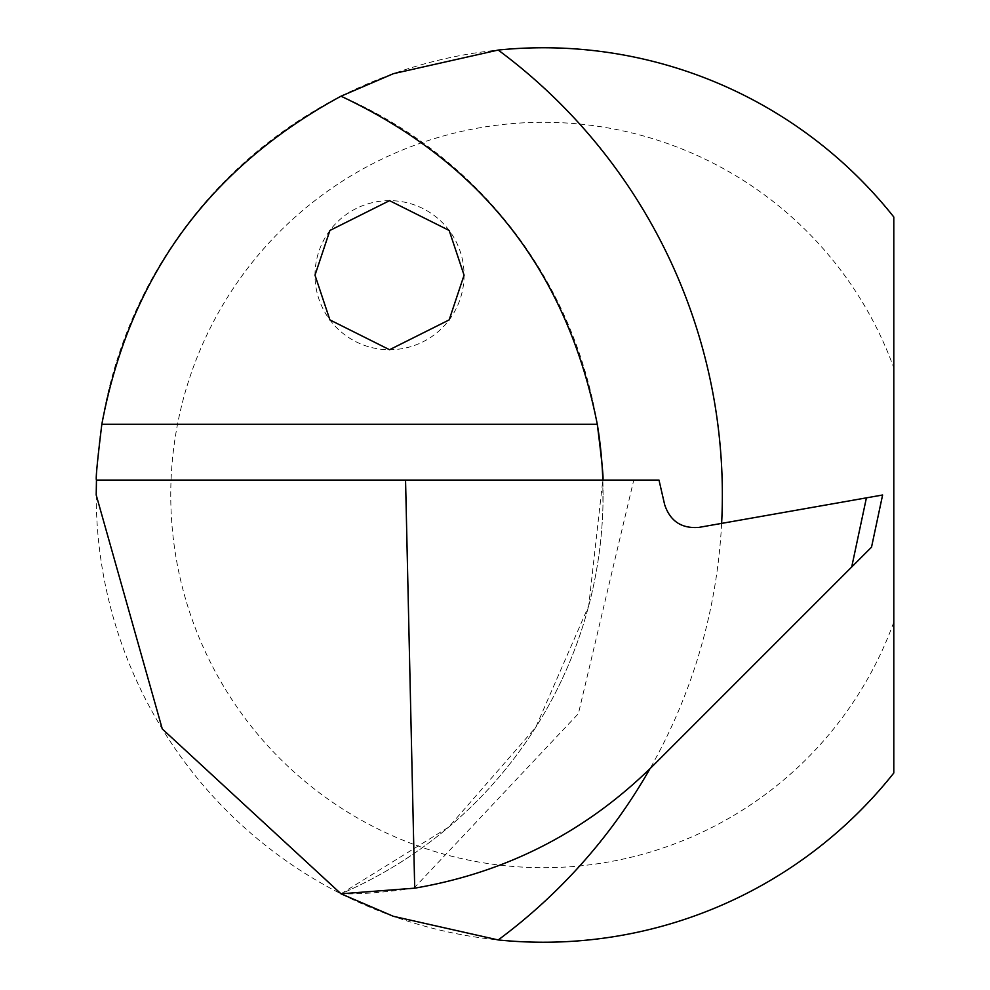 <?xml version="1.0" encoding="UTF-8"?>
<svg xmlns="http://www.w3.org/2000/svg" width="990" height="990" viewBox="0 0 990 990"><rect width="100%" height="100%" fill="white"/><g stroke="black" fill="none" stroke-linecap="round" stroke-linejoin="round"><path stroke-width="0.74" stroke-dasharray="4.95 3.71" d="M464.075 275.183A74.535 74.535 0 0 1 389.54 349.73A74.535 74.535 0 0 1 314.993 275.183A74.535 74.535 0 0 1 389.54 200.648A74.535 74.535 0 0 1 464.075 275.183M603.083 495A434.437 434.437 0 0 0 602.823 480.088L588.691 605.892L535.739 727.341L448.643 827.17L340.993 893.797A434.437 434.437 0 0 0 603.083 495A434.437 434.437 0 0 1 340.993 893.797C358.293 894.428 382.573 892.596 413.832 888.315C506.026 872.71 585.461 832.132 652.138 766.569L871.522 547.173L882.61 495L698.903 527.398C681.603 528.747 670.193 521.198 664.674 504.739L658.994 480.088L602.823 480.088L602.935 506.348M597.292 424.289A434.437 434.437 0 0 0 340.993 96.203M96.203 495A447.245 447.245 0 0 0 893.797 773.004L893.797 216.996A447.245 447.245 0 0 0 96.203 495M893.797 622.153A372.698 372.698 0 0 1 320.983 794.017A372.698 372.698 0 0 1 320.983 195.983A372.698 372.698 0 0 1 893.797 367.847M96.463 480.088L602.823 480.088M721.623 523.388A553.707 553.707 0 0 1 649.96 768.723M866.411 497.859L851.709 566.985M413.832 888.315L578.408 713.629L633.749 480.088"/><path stroke-width="1.49" d="M464.075 275.183L449.163 319.906L389.54 349.73L329.905 319.906L314.993 275.183L329.905 230.46L389.54 200.648L449.163 230.46L464.075 275.183M649.96 768.723A553.707 553.707 0 0 1 498.205 939.943L393.364 916.307L340.993 893.797L162.286 728.962L96.203 495L96.463 480.088C95.572 479.432 97.367 460.833 101.834 424.289C129.48 276.965 209.199 167.607 340.993 96.203L393.5 73.644L498.205 50.057A553.707 553.707 0 0 1 721.623 523.388M602.823 480.088A434.437 434.437 0 0 0 597.292 424.289C601.895 460.907 603.739 479.519 602.823 480.088M498.205 939.943A447.245 447.245 0 0 0 893.797 773.004L893.797 216.996A447.245 447.245 0 0 0 498.205 50.057M851.709 566.985L652.138 766.569C585.696 831.909 506.558 872.45 414.711 888.166L405.554 480.088L658.994 480.088L664.674 504.739C670.193 521.198 681.603 528.747 698.903 527.398L882.61 495L871.522 547.173L851.709 566.985L866.411 497.859M340.993 96.203C481.722 162.36 567.159 271.718 597.292 424.289L101.834 424.289M96.463 480.088L405.554 480.088M414.711 888.166L340.993 893.797"/></g></svg>

